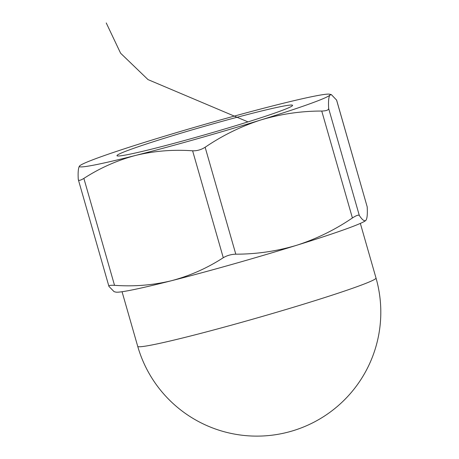 <?xml version="1.0" encoding="UTF-8"?>
<svg xmlns="http://www.w3.org/2000/svg" width="459" height="459" viewBox="0 0 459 459"><rect width="100%" height="100%" fill="white"/><g stroke="black" fill="none" stroke-linecap="round" stroke-linejoin="round"><path stroke-width="0.69" d="M79.614 165.917L79.608 165.923A130.471 5.904 164 0 1 148.727 141.051A130.471 5.904 164 0 1 273.925 105.604A130.471 5.904 164 0 1 329.671 94.215A130.471 5.904 164 0 1 329.964 95.065A130.471 5.904 164 0 1 260.81 119.971A130.471 5.904 164 0 1 135.612 155.423A130.471 5.904 -16 0 1 79.573 165.963A130.471 5.904 164 0 1 79.614 165.917L79.573 165.963C78.294 167.661 77.858 172.159 78.271 179.458C78.478 180.903 80.348 180.548 83.871 178.402C99.964 167.988 117.211 160.329 135.612 155.423C154.167 150.942 173.169 149.399 192.614 150.804C196.98 150.954 201.157 149.772 205.139 147.259C222.517 135.439 241.073 126.345 260.81 119.971C280.707 114.021 301.018 111.049 321.748 111.044C326.24 110.923 328.546 110.097 328.661 108.553C328.254 101.261 328.69 96.763 329.964 95.065L331.369 94.64L336.619 100.114L367.194 206.86C367.602 214.21 367.166 218.708 365.892 220.349L365.852 220.395A130.471 5.904 164 0 1 296.732 245.261C276.84 251.205 256.524 254.183 235.794 254.183C231.164 254.332 226.987 255.514 223.275 257.728C207.187 268.142 189.94 275.802 171.54 280.707C152.979 285.188 133.976 286.726 114.532 285.326C110.344 285.114 108.473 285.464 108.926 286.376L114.096 291.672L115.794 292.096A130.471 5.904 -16 0 0 171.54 280.707A130.471 5.904 164 0 0 296.732 245.261C316.469 238.887 335.03 229.793 352.409 217.968L321.748 111.044M365.852 220.395L365.852 220.395A130.471 5.904 164 0 0 365.892 220.349C364.48 221.594 362.294 219.97 359.322 215.478C358.542 214.657 356.236 215.489 352.409 217.968M78.271 179.458L108.926 286.376M292.406 105.696A91.33 4.131 164 0 1 204.674 134.837A91.33 4.131 164 0 1 117.12 155.842A91.33 4.131 164 0 1 203.63 126.541A91.33 4.131 164 0 1 292.521 105.547A91.33 4.131 164 0 1 292.406 105.696M106.241 22.95L120.602 53.215L148.016 79.602L247.986 121.887M205.139 147.259L235.794 254.183M83.871 178.402L114.532 285.326M223.275 257.728L192.614 150.804M367.194 206.86L336.533 99.936M328.661 108.553L359.322 215.478M376.007 278.016A123.947 5.606 164 0 1 375.801 278.504A123.947 5.606 164 0 1 254.034 318.821A123.947 5.606 164 0 1 137.717 346.344A123.947 123.947 0 0 0 291.023 431.322A123.947 123.947 0 0 0 376.007 278.016L360.349 223.407M329.671 94.215L331.369 94.634M122.054 291.735L137.717 346.344"/></g></svg>

